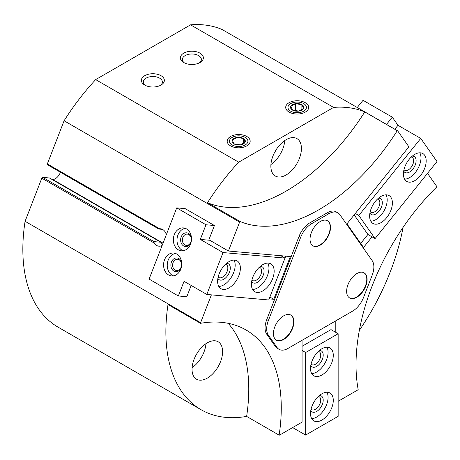 <?xml version="1.0" encoding="UTF-8"?>
<svg xmlns="http://www.w3.org/2000/svg" width="460" height="460" viewBox="0 0 460 460"><rect width="100%" height="100%" fill="white"/><g stroke="black" fill="none" stroke-linecap="round" stroke-linejoin="round"><path stroke-width="0.69" d="M207.517 202.71A170.091 98.204 120 0 0 364.763 111.929A170.091 98.204 120 0 0 333.58 107.41L238.7 162.19A170.091 98.204 120 0 0 207.517 202.71L240.028 221.478A170.091 98.204 120 0 0 239.62 222.117L228.407 251.022L208.903 239.758L214.429 225.515L185.173 208.627L176.732 207.874L149.097 279.082L178.353 295.975L186.8 296.729L191.182 285.436M240.028 221.478A170.091 98.204 120 0 0 397.267 130.692A170.091 98.204 120 0 1 397.676 130.864L408.888 146.82L346.955 223.865L363.532 247.451L372.054 236.848M337.87 212.819L336.243 211.876A17.928 10.35 120 0 0 327.278 212.767L310.017 222.732A17.928 10.35 120 0 0 299.034 236.394L266.754 319.591A17.928 10.35 120 0 0 266.754 334.23L275.39 346.512A17.928 10.35 120 0 0 277.403 348.381L279.03 349.318A17.928 10.35 120 0 0 287.994 348.427L352.555 311.155A17.928 10.35 120 0 0 363.532 297.499L372.163 275.247A17.928 10.35 120 0 0 372.163 260.607L339.888 214.688A17.928 10.35 120 0 0 337.87 212.819A17.928 10.35 120 0 0 328.906 213.704L311.638 223.675A17.928 10.35 120 0 0 300.662 237.331L268.381 320.528A17.928 10.35 120 0 0 268.381 335.167L277.012 347.449A17.928 10.35 120 0 0 279.03 349.318M338.152 401.298L357.656 390.034A170.091 98.204 120 0 0 358.162 389.545A170.091 98.204 120 0 1 436.781 186.909A170.091 98.204 120 0 0 436.684 186.357L427.524 173.334M269.163 298.868L273.763 299.282L290.34 256.553L228.407 251.022M211.399 294.86L200.617 322.65A170.091 98.204 120 0 0 200.514 323.317A170.091 98.204 120 0 1 246.048 329.992A170.091 98.204 120 0 1 279.134 435.166A170.091 98.204 120 0 0 279.64 435.079L302.07 422.13L302.07 340.302M335.225 321.16L335.225 332.045M397.676 130.864L222.14 29.52A170.091 98.204 120 0 0 190.555 24.834L95.674 79.609A170.091 98.204 120 0 0 64.089 120.773L47.346 163.921A0.92 0.529 120 0 0 47.449 164.766A0.92 0.529 120 0 0 47.587 164.806M162.489 229.379L158.867 229.057L159.66 228.764L47.346 163.921M47.449 164.766L158.867 229.057M162.023 243.708L160.747 242.224L153.991 241.621L154.135 243.006A8.734 6.888 -84.9 0 0 158.878 246.175A8.734 6.888 -84.9 0 0 162.138 245.473M153.991 241.621L42.711 177.376A0.92 0.529 120 0 0 41.82 178.164L25.081 221.306A170.091 98.204 120 0 0 58.069 327.146L201.095 409.722A170.091 98.204 120 0 0 246.629 416.403L279.134 435.166M42.711 177.376L49.467 177.98A0.92 0.529 120 0 1 49.599 178.02A0.92 0.529 120 0 1 49.703 178.112M49.599 178.02L160.914 242.282L49.467 177.98M52.29 179.572L52.837 179.544A8.274 4.778 120 0 0 60.421 172.253M305.319 102.706A11.494 6.635 180 0 1 305.319 112.09A11.494 6.635 180 0 1 289.07 112.09A11.494 6.635 180 0 1 289.07 102.706A11.494 6.635 180 0 1 305.319 102.706M246.807 136.488A11.494 6.635 180 0 1 246.807 145.872A11.494 6.635 180 0 1 230.558 145.872A11.494 6.635 180 0 1 230.558 136.488A11.494 6.635 180 0 1 246.807 136.488M160.994 75.681A11.494 6.635 180 0 1 160.994 85.065A11.494 6.635 180 0 1 144.739 85.065A11.494 6.635 180 0 1 144.739 75.681A11.494 6.635 180 0 1 160.994 75.681M200.002 53.159A11.494 6.635 180 0 1 200.002 62.543A11.494 6.635 180 0 1 183.747 62.543A11.494 6.635 180 0 1 183.747 53.159A11.494 6.635 180 0 1 200.002 53.159M333.58 107.41L190.555 24.834M238.7 162.19L95.674 79.609M359.352 330.343A170.091 98.204 120 0 0 403.086 227.343M364.763 111.929L397.267 130.692M239.62 222.117L64.089 120.773M166.302 234.749A8.734 6.888 -84.9 0 0 160.436 228.775A8.734 6.888 -84.9 0 0 159.66 228.764M200.617 322.65L25.081 221.306M200.514 323.317L168.009 304.549A170.091 98.204 120 0 0 201.095 409.722M286.143 174.961A21.608 12.472 -60 0 1 275.339 176.03A21.608 12.472 -60 0 1 275.339 151.081A21.608 12.472 -60 0 1 296.947 138.609A21.608 12.472 -60 0 1 300.259 155.923A21.608 12.472 -60 0 1 286.143 174.961M246.629 416.403A170.091 98.204 120 0 0 228.223 323.328M207.316 378.12A21.608 12.472 -60 0 1 196.512 379.19A21.608 12.472 -60 0 1 196.512 354.24A21.608 12.472 -60 0 1 218.115 341.763A21.608 12.472 -60 0 1 221.427 359.082A21.608 12.472 -60 0 1 207.316 378.12M284.78 140.536A21.608 12.472 -60 0 1 270.923 164.53M276.178 149.701A11.724 6.768 -60 0 1 274.562 152.501M205.953 343.689A21.608 12.472 -60 0 1 192.096 367.69M197.351 352.854A11.724 6.768 -60 0 1 195.73 355.66M161.972 243.633A8.734 6.888 -84.9 0 0 162.535 244.455M184.517 62.951A9.505 5.485 180 0 1 182.373 59.478A9.505 5.485 180 0 1 188.238 54.407A9.505 5.485 180 0 1 198.593 55.597A9.505 5.485 180 0 1 201.376 59.478A9.505 5.485 180 0 1 199.232 62.951M145.51 85.468A9.505 5.485 180 0 1 143.365 81.995A9.505 5.485 180 0 1 149.23 76.929A9.505 5.485 180 0 1 159.585 78.12A9.505 5.485 180 0 1 162.368 81.995A9.505 5.485 180 0 1 160.224 85.468M269.876 297.034L273.763 299.282M178.353 295.975L184.046 281.313L206.799 294.452L223.048 252.563L284.981 258.094L285.723 256.139M346.633 291.301A14.478 8.36 120 0 0 349.629 297.93A14.478 8.36 120 0 0 364.113 289.57A14.478 8.36 120 0 0 364.113 272.849A14.478 8.36 120 0 0 352.952 276.73A14.478 8.36 120 0 0 346.633 291.301M273.435 333.563A14.478 8.36 120 0 0 276.437 340.193A14.478 8.36 120 0 0 290.915 331.832A14.478 8.36 120 0 0 290.915 315.111A14.478 8.36 120 0 0 279.76 318.987A14.478 8.36 120 0 0 273.435 333.563M310.034 239.24A14.478 8.36 120 0 0 313.036 245.87A14.478 8.36 120 0 0 327.514 237.509A14.478 8.36 120 0 0 327.514 220.788A14.478 8.36 120 0 0 316.353 224.664A14.478 8.36 120 0 0 310.034 239.24M312.875 245.772A14.478 8.36 120 0 0 327.186 237.32A14.478 8.36 120 0 0 327.347 220.696M276.276 340.095A14.478 8.36 120 0 0 290.593 331.643A14.478 8.36 120 0 0 290.755 315.019M349.468 297.839A14.478 8.36 120 0 0 363.785 289.386A14.478 8.36 120 0 0 363.946 272.763M302.07 346.305L330.999 329.607L330.999 323.598M330.999 329.607L338.152 333.736L305.647 352.504L302.07 350.44M292.64 427.57L305.647 435.079L338.152 416.311L338.152 333.736M305.647 435.079L305.647 352.504M333.276 355.315A16.088 9.292 -60 0 1 326.255 371.507A16.088 9.292 -60 0 1 313.852 375.82A16.088 9.292 -60 0 1 313.852 357.242A16.088 9.292 -60 0 1 329.941 347.95A16.088 9.292 -60 0 1 333.276 355.315M333.276 400.361A16.088 9.292 -60 0 1 326.255 416.553A16.088 9.292 -60 0 1 313.852 420.86A16.088 9.292 -60 0 1 313.852 402.281A16.088 9.292 -60 0 1 329.941 392.995A16.088 9.292 -60 0 1 333.276 400.361M326.91 392.242A16.088 9.292 -60 0 1 328.078 397.354A16.088 9.292 -60 0 1 311.684 418.611M319.424 395.537A9.194 5.307 -60 0 1 323.202 400.171A9.194 5.307 -60 0 1 318.09 410.452A9.194 5.307 -60 0 1 310.793 410.475M318.383 396.462A7.452 4.301 -60 0 1 319.194 396.761A7.452 4.301 -60 0 1 320.735 400.171A7.452 4.301 -60 0 1 317.48 407.669A7.452 4.301 -60 0 1 311.742 409.664A7.452 4.301 -60 0 1 311.081 409.118M326.91 347.197A16.088 9.292 -60 0 1 328.078 352.314A16.088 9.292 -60 0 1 311.684 373.572M319.424 350.491A9.194 5.307 -60 0 1 323.202 355.131A9.194 5.307 -60 0 1 318.09 365.412A9.194 5.307 -60 0 1 310.793 365.435M318.383 351.423A7.452 4.301 -60 0 1 319.194 351.716A7.452 4.301 -60 0 1 320.735 355.131A7.452 4.301 -60 0 1 317.48 362.629A7.452 4.301 -60 0 1 311.742 364.625A7.452 4.301 -60 0 1 311.081 364.073M223.048 252.563L200.295 239.424L205.982 224.762L214.429 225.515M200.295 239.424L209.794 240.269M205.982 224.762L176.732 207.874M206.799 294.452L268.732 299.983L284.981 258.094L280.847 255.702M257.094 292.439A16.088 9.292 -60 0 1 254.736 291.715A16.088 9.292 -60 0 1 254.736 273.136A16.088 9.292 -60 0 1 270.825 263.844A16.088 9.292 -60 0 1 271.808 280.565A16.088 9.292 -60 0 1 257.094 292.439M223.313 289.426A16.088 9.292 -60 0 1 220.955 288.696A16.088 9.292 -60 0 1 220.955 270.118A16.088 9.292 -60 0 1 237.044 260.832A16.088 9.292 -60 0 1 238.027 277.547A16.088 9.292 -60 0 1 223.313 289.426M178.353 249.826A11.494 9.062 -84.9 0 0 181.395 250.803A11.494 9.062 -84.9 0 0 191.446 240.16A11.494 9.062 -84.9 0 0 183.442 227.907A11.494 9.062 -84.9 0 0 173.708 236.566A11.494 9.062 -84.9 0 0 178.353 249.826M168.602 274.965A11.494 9.062 -84.9 0 0 171.643 275.937A11.494 9.062 -84.9 0 0 181.694 265.299A11.494 9.062 -84.9 0 0 173.69 253.046A11.494 9.062 -84.9 0 0 163.955 261.7A11.494 9.062 -84.9 0 0 168.602 274.965M175.087 270.037A5.652 4.456 -84.9 0 0 176.583 270.514A5.652 4.456 -84.9 0 0 181.527 265.282A5.652 4.456 -84.9 0 0 177.589 259.256A5.652 4.456 -84.9 0 0 172.805 263.511A5.652 4.456 -84.9 0 0 175.087 270.037M181.752 263.856A6.894 5.439 -84.9 0 0 173.236 259.313A6.894 5.439 -84.9 0 0 173.886 271.101A6.894 5.439 -84.9 0 0 181.493 266.725M175.496 253.443A11.494 9.062 -84.9 0 0 167.394 263.172A11.494 9.062 -84.9 0 0 172.264 275.287A11.494 9.062 -84.9 0 0 173.495 275.862M184.839 244.904A5.652 4.456 -84.9 0 0 186.334 245.381A5.652 4.456 -84.9 0 0 191.28 240.149A5.652 4.456 -84.9 0 0 187.341 234.123A5.652 4.456 -84.9 0 0 182.557 238.378A5.652 4.456 -84.9 0 0 184.839 244.904M191.504 238.717A6.894 5.439 -84.9 0 0 182.988 234.18A6.894 5.439 -84.9 0 0 183.638 245.968A6.894 5.439 -84.9 0 0 191.245 241.592M185.248 228.309A11.494 9.062 -84.9 0 0 177.146 238.038A11.494 9.062 -84.9 0 0 182.016 250.154A11.494 9.062 -84.9 0 0 183.247 250.729M234.013 260.078A16.088 9.292 -60 0 1 231.846 276.402A16.088 9.292 -60 0 1 218.787 286.448M226.521 263.373A9.194 5.307 -60 0 1 229.569 271.883A9.194 5.307 -60 0 1 220.547 280.14A9.194 5.307 -60 0 1 217.896 278.311M225.486 264.299A7.452 4.301 -60 0 1 226.291 264.598A7.452 4.301 -60 0 1 226.745 272.337A7.452 4.301 -60 0 1 219.932 277.84A7.452 4.301 -60 0 1 218.839 277.501A7.452 4.301 -60 0 1 218.178 276.949M267.795 263.091A16.088 9.292 -60 0 1 265.627 279.421A16.088 9.292 -60 0 1 252.569 289.466M260.302 266.386A9.194 5.307 -60 0 1 263.356 274.896A9.194 5.307 -60 0 1 254.328 283.153A9.194 5.307 -60 0 1 251.677 281.33M259.267 267.317A7.452 4.301 -60 0 1 260.072 267.611A7.452 4.301 -60 0 1 260.527 275.356A7.452 4.301 -60 0 1 253.713 280.859A7.452 4.301 -60 0 1 252.62 280.519A7.452 4.301 -60 0 1 251.959 279.967M386.498 124.413L392.305 117.191L363.049 100.303L357.242 107.525M392.305 117.191L397.992 125.287L394.829 129.22M355.327 213.452L358.811 215.47L375.067 238.59L367.914 234.462L354.166 214.895M397.992 125.287L420.745 138.42L358.811 215.47M360.709 243.426L367.914 234.462M420.745 138.42L437 161.546L375.067 238.59M375.325 201.422A16.088 9.292 -60 0 1 389.062 195.586A16.088 9.292 -60 0 1 389.062 214.164A16.088 9.292 -60 0 1 372.974 223.451A16.088 9.292 -60 0 1 375.325 201.422M409.107 159.401A16.088 9.292 -60 0 1 422.843 153.559A16.088 9.292 -60 0 1 422.843 172.138A16.088 9.292 -60 0 1 406.755 181.43A16.088 9.292 -60 0 1 409.107 159.401M419.808 152.806A16.088 9.292 -60 0 1 417.64 169.136A16.088 9.292 -60 0 1 404.587 179.176M412.321 156.101A9.194 5.307 -60 0 1 414.195 167.147A9.194 5.307 -60 0 1 403.696 171.045M411.28 157.027A7.452 4.301 -60 0 1 412.091 157.326A7.452 4.301 -60 0 1 412.091 165.928A7.452 4.301 -60 0 1 404.639 170.234A7.452 4.301 -60 0 1 403.978 169.683M386.026 194.833A16.088 9.292 -60 0 1 383.858 211.157A16.088 9.292 -60 0 1 370.8 221.202M378.54 198.128A9.194 5.307 -60 0 1 380.414 209.168A9.194 5.307 -60 0 1 369.915 213.066M377.499 199.053A7.452 4.301 -60 0 1 378.31 199.352A7.452 4.301 -60 0 1 378.31 207.954A7.452 4.301 -60 0 1 370.858 212.255A7.452 4.301 -60 0 1 370.197 211.709M303.606 108.387A6.635 3.829 0 0 0 301.886 104.69A6.635 3.829 0 0 0 295.475 103.695A6.635 3.829 0 0 0 290.783 106.404A6.635 3.829 0 0 0 292.502 110.107A6.635 3.829 0 0 0 298.914 111.096A6.635 3.829 0 0 0 303.606 108.387L301.886 104.69L295.475 103.695L290.783 106.404L292.502 110.107L298.914 111.096L303.606 108.387M303.726 111.17A9.24 5.336 0 0 0 299.586 102.246A9.24 5.336 0 0 0 288.27 108.778A9.24 5.336 0 0 0 303.726 111.17M295.475 110.946L295.475 103.695M301.886 109.767L301.886 104.69M245.094 142.169A6.635 3.829 0 0 0 243.374 138.471A6.635 3.829 0 0 0 236.963 137.477A6.635 3.829 0 0 0 232.271 140.185A6.635 3.829 0 0 0 233.99 143.888A6.635 3.829 0 0 0 240.402 144.877A6.635 3.829 0 0 0 245.094 142.169L243.374 138.471L236.963 137.477L232.271 140.185L233.99 143.888L240.402 144.877L245.094 142.169M245.214 144.952A9.24 5.336 0 0 0 241.074 136.028A9.24 5.336 0 0 0 229.758 142.56A9.24 5.336 0 0 0 245.214 144.952M236.963 144.727L236.963 137.477M243.374 143.549L243.374 138.471M154.135 243.006L41.82 178.164M163.036 243.167L52.837 179.544M328.906 213.704L327.278 212.767M311.638 223.675L310.017 222.732M300.662 237.331L299.034 236.394M268.381 320.528L266.754 319.591M268.381 335.167L266.754 334.23M277.012 347.449L275.39 346.512"/></g></svg>
